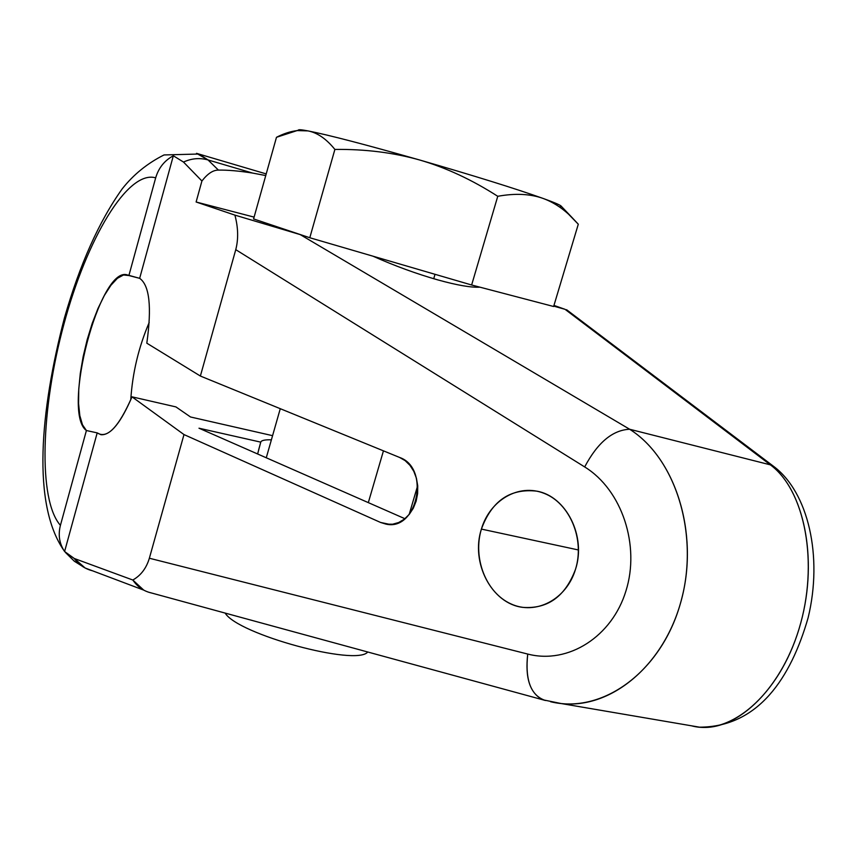 <?xml version="1.0" encoding="UTF-8"?>
<svg xmlns="http://www.w3.org/2000/svg" width="857" height="857" viewBox="0 0 857 857"><rect width="100%" height="100%" fill="white"/><g stroke="black" fill="none" stroke-linecap="round" stroke-linejoin="round"><path stroke-width="1.29" d="M200.377 376.041L146.815 343.186C151.903 306.913 149.525 285.295 139.659 278.332C149.525 285.295 151.903 306.913 146.815 343.186L200.377 376.041L399.608 457.456L200.377 376.041L235.761 249.666L584.678 466.936C622.214 490.043 640.254 545.738 625.942 590.923C612.177 636.365 568.502 664.625 527.73 654.062L149.364 558.228L183.987 434.574L380.551 522.449L385.843 524.077C417.359 531.661 430.546 468.029 399.608 457.456L405.147 460.637L409.957 465.33L413.781 471.286L416.416 478.217L417.723 485.78L417.627 493.557L416.138 501.174L413.31 508.212L409.314 514.307L404.365 519.149L398.709 522.513L392.645 524.205L386.486 524.184L380.551 522.449L386.486 524.184L392.645 524.205L398.709 522.513L404.365 519.149L409.314 514.307L413.31 508.212L416.138 501.174L417.627 493.557L417.723 485.78L416.416 478.217L413.781 471.286L409.957 465.33L405.147 460.637L399.608 457.456L200.377 376.041L146.815 343.186C151.903 306.913 149.525 285.295 139.659 278.332L173.339 155.77L183.505 162.059C191.625 158.341 199.799 157.645 208.037 159.948L218.417 170.104C227.694 169.954 239.071 170.939 252.558 173.06L208.037 159.948L218.417 170.104C213.072 170.05 207.576 173.692 201.92 180.998L183.505 162.059L201.92 180.998L196.114 201.995L234.904 215.118L300.229 234.614L629.649 429.25C612.562 430.043 597.575 442.608 584.678 466.936L235.761 249.666C238.514 239.124 238.235 227.608 234.904 215.118C238.235 227.608 238.514 239.124 235.761 249.666L200.377 376.041L235.761 249.666L584.678 466.936C622.214 490.043 640.254 545.738 625.942 590.923C612.177 636.365 568.502 664.625 527.73 654.062C524.955 678.08 530.001 693.324 542.856 699.794L545.459 700.512C530.858 695.638 524.945 680.158 527.73 654.062C524.955 677.866 529.915 693.077 542.599 699.698L545.459 700.512M479.963 287.17C471.243 287.673 457.252 285.263 438.013 279.95C457.252 285.263 471.243 287.673 479.963 287.17C471.243 287.673 457.252 285.263 438.013 279.95C416.384 273.79 394.702 265.874 372.966 256.179C394.702 265.874 416.384 273.79 438.013 279.95C416.384 273.79 394.702 265.874 372.966 256.179M298.407 130.21C298.086 129.407 301.278 129.632 307.974 130.896C328.97 135.052 366.218 144.769 419.726 160.013C393.492 152.6 365.211 149.064 334.883 149.429C326.335 138.866 317.369 132.685 307.974 130.896C328.97 135.052 366.218 144.769 419.726 160.013C393.492 152.6 365.211 149.064 334.883 149.429L309.795 237.743L301.621 235.011L309.795 237.743L334.883 149.429C326.335 138.866 317.369 132.685 307.974 130.896C301.278 129.632 298.086 129.407 298.407 130.21L300.239 129.761L307.974 130.896L297.1 130.585L276.479 137.302L253.586 218.931L309.795 237.743L471.639 284.995L553.633 306.506L578.293 224.213L553.633 306.506L578.293 224.213L572.197 217.71C563.392 208.776 553.718 202.359 543.167 198.46C530.301 193.853 515.164 193.125 497.756 196.296C471.896 179.713 445.886 167.618 419.726 160.013C473.782 175.642 514.928 188.454 543.167 198.46C553.418 202.156 559.342 204.63 560.939 205.905L572.572 218.085M271.39 439.823C264.888 439.62 261.342 440.391 260.753 442.137L257.625 453.985L260.753 442.137C261.342 440.391 264.888 439.62 271.39 439.823C264.888 439.62 261.342 440.391 260.753 442.137L258.61 450M260.753 442.137L198.985 428.211L260.753 442.137L198.985 428.211L404.922 518.71M389.849 524.409L380.551 522.449L389.849 524.409L380.551 522.449L183.987 434.574L149.364 558.228C146.354 568.255 140.837 575.518 132.814 580.018L74.291 558.496L64.596 551.512L97.195 432.881C107.093 439.234 118.695 427.225 131.999 396.834L183.987 434.574L131.999 396.834L175.931 406.914L190.522 416.984L175.931 406.914L131.999 396.834L183.987 434.574L149.364 558.228L527.73 654.062L149.364 558.228C146.354 568.255 140.837 575.518 132.814 580.018L143.719 590.109L85.186 568.03L74.291 558.496L85.186 568.03L92.577 570.816C85.047 568.941 78.962 564.827 74.291 558.496L132.814 580.018C140.837 575.518 146.354 568.255 149.364 558.228M575.497 569.348C584.977 539.096 569.68 503.123 544.12 493.353C518.678 483.144 489.829 500.22 481.398 529.09C472.614 557.811 485.833 592.487 510.718 603.789C535.464 615.53 566.402 599.75 575.497 569.348C586.509 536.139 566.038 496.117 536.825 491.157C510.247 488.158 491.768 500.799 481.398 529.09L578.432 549.969L481.398 529.09C470.472 562.438 491.425 603.617 522.716 607.367C547.644 609.209 565.245 596.536 575.497 569.348C566.402 599.75 535.464 615.53 510.718 603.789C485.833 592.487 472.614 557.811 481.398 529.09C489.829 500.22 518.678 483.144 544.12 493.353C569.68 503.123 584.977 539.096 575.497 569.348M265.745 175.556L252.558 173.06C239.071 170.939 227.694 169.954 218.417 170.104C213.072 170.05 207.576 173.692 201.92 180.998L196.114 201.995L234.904 215.118L300.229 234.614L629.649 429.25L770.357 464.848L565.031 309.313L553.74 306.131L565.031 309.313L553.954 305.413L565.031 309.313L553.74 306.131M130.767 399.78C132.481 372.956 138.62 347.192 149.204 322.478C138.62 347.192 132.481 372.956 130.767 399.78M252.558 173.06L208.037 159.948L218.417 170.104C227.694 169.954 239.071 170.939 252.558 173.06L208.037 159.948L198.845 154.024L196.521 153.339L198.845 154.024L208.037 159.948C199.799 157.645 191.625 158.341 183.505 162.059L173.339 155.77C164.49 160.538 158.609 167.897 155.674 177.838C127.532 169.611 86.653 239.531 63.996 323.86C41.05 408.082 37.772 499.674 60.419 525.352L86.407 430.525L97.195 432.881L64.596 551.512C59.369 543.702 57.976 534.982 60.419 525.352L86.407 430.525L82.476 424.793L79.83 415.656L78.576 403.604L78.748 389.271L80.301 373.331L83.172 356.523L87.21 339.586L92.235 323.293L98.03 308.359L104.35 295.483L110.907 285.295L117.388 278.321L123.483 274.979L128.893 275.536L139.659 278.332L128.893 275.536L155.674 177.838C158.609 167.897 164.49 160.538 173.339 155.77L139.659 278.332L127.489 274.979C100.023 264.727 61.211 412.613 86.407 430.525L97.195 432.881L100.965 434.713C110.51 435.474 120.848 422.855 131.999 396.834L175.931 406.914L190.522 416.984L272.58 435.667M139.659 278.332L173.339 155.77C164.49 160.538 158.609 167.897 155.674 177.838L128.893 275.536L155.674 177.838C127.532 169.611 86.653 239.531 63.996 323.86C41.05 408.082 37.772 499.674 60.419 525.352C58.105 534.372 59.219 542.663 63.739 550.215L65.764 552.776L74.291 558.496L132.814 580.018C136.82 585.909 142.005 589.948 148.347 592.123L542.856 699.794L561.067 703.522L699.494 727.175C737.952 731.417 783.448 687.057 800.834 622.653C818.489 558.346 803.673 489.251 770.357 464.848L565.031 309.313L770.357 464.848L773.603 466.347L770.357 464.848C803.673 489.251 818.489 558.346 800.834 622.653C783.448 687.057 737.952 731.417 699.494 727.175L691.46 725.804C729.885 736.334 778.842 695.316 798.895 629.359C819.281 563.563 804.969 490.065 770.357 464.848L629.649 429.25L770.357 464.848L773.882 466.562L566.541 309.688M367.739 652.006C356.351 666.553 237.528 634.244 225.166 613.087C237.528 634.244 356.351 666.553 367.739 652.006C356.351 666.553 237.528 634.244 225.166 613.087M368.317 502.63L383.443 450.857M433.728 278.718L435.013 274.294M235.761 249.666C238.514 239.124 238.235 227.608 234.904 215.118L196.114 201.995L254.09 217.11L196.114 201.995L201.92 180.998L183.505 162.059L173.339 155.77M234.904 215.118L300.229 234.614L629.649 429.25C675.637 458.324 698.723 532.84 681.893 597.95C665.621 663.222 612.787 709.071 561.678 703.586C612.787 709.071 665.621 663.232 681.893 597.95C698.723 532.84 675.637 458.324 629.649 429.25C612.562 430.043 597.575 442.608 584.678 466.936C622.214 490.043 640.254 545.738 625.942 590.923C612.177 636.365 568.502 664.625 527.73 654.062M253.586 218.931L276.479 137.302C287.995 131.41 298.493 129.268 307.974 130.896C298.493 129.268 287.995 131.41 276.479 137.302L253.586 218.931M471.639 284.995L553.633 306.506L471.639 284.995L497.756 196.296C471.896 179.713 445.886 167.618 419.726 160.013C473.782 175.642 514.928 188.454 543.167 198.46C530.301 193.853 515.164 193.125 497.756 196.296L471.639 284.995L309.795 237.743L471.639 284.995L497.756 196.296C471.896 179.713 445.886 167.618 419.726 160.013C473.782 175.642 514.928 188.454 543.167 198.46C554.64 202.595 560.682 205.209 561.314 206.291M578.293 224.213L568.877 214.539L578.293 224.213M380.551 522.449L183.987 434.574M578.432 549.969L481.398 529.09M301.621 235.011L300.229 234.614M218.417 170.104C213.072 170.05 207.576 173.692 201.92 180.998M64.596 551.512L97.195 432.881L86.407 430.525L60.419 525.352C57.976 534.982 59.369 543.702 64.596 551.512L74.291 558.496M151.518 592.99C143.805 591.266 137.57 586.938 132.814 580.018M565.031 309.313L553.954 305.413M584.678 466.936C597.575 442.608 612.562 430.043 629.649 429.25C677.48 459.416 700.105 538.56 679.944 605.074C660.468 671.877 602.46 714.47 550.548 701.722M334.883 149.429C326.335 138.866 317.369 132.685 307.974 130.896C328.97 135.052 366.218 144.769 419.726 160.013C393.492 152.6 365.211 149.064 334.883 149.429L309.795 237.743M559.214 206.783C564.795 207.137 559.45 204.362 543.167 198.46C530.301 193.853 515.164 193.125 497.756 196.296M131.999 396.834C118.695 427.225 107.093 439.234 97.195 432.881M155.674 177.838C127.532 169.611 86.653 239.531 63.996 323.86C41.05 408.082 37.772 499.674 60.419 525.352M183.505 162.059C191.625 158.341 199.799 157.645 208.037 159.948L196.521 153.339M86.407 430.525L82.476 424.793L79.83 415.656L78.576 403.604L78.748 389.271L80.301 373.331L83.172 356.523L87.21 339.586L92.235 323.293L98.03 308.359L104.35 295.483L110.907 285.295L117.388 278.321L123.483 274.979L128.893 275.536M254.09 217.11L196.114 201.995M63.739 550.215C31.966 503.97 40.065 411.339 64.457 317.872C79.808 264.395 99.048 221.406 122.187 188.883C133.413 174.646 147.361 163.323 164.03 154.946L198.845 154.024L266.206 173.917M65.764 552.776L74.345 561.239L85.186 568.03M476.438 286.249L476.149 287.234M417.702 485.501L409.153 514.5M280.271 408.693L266.27 457.788M699.494 727.175C758.274 727.036 790.797 678.037 808.13 617.726C823.009 556.461 808.387 492.314 773.603 466.347M296.736 130.628L300.239 129.761"/></g></svg>
